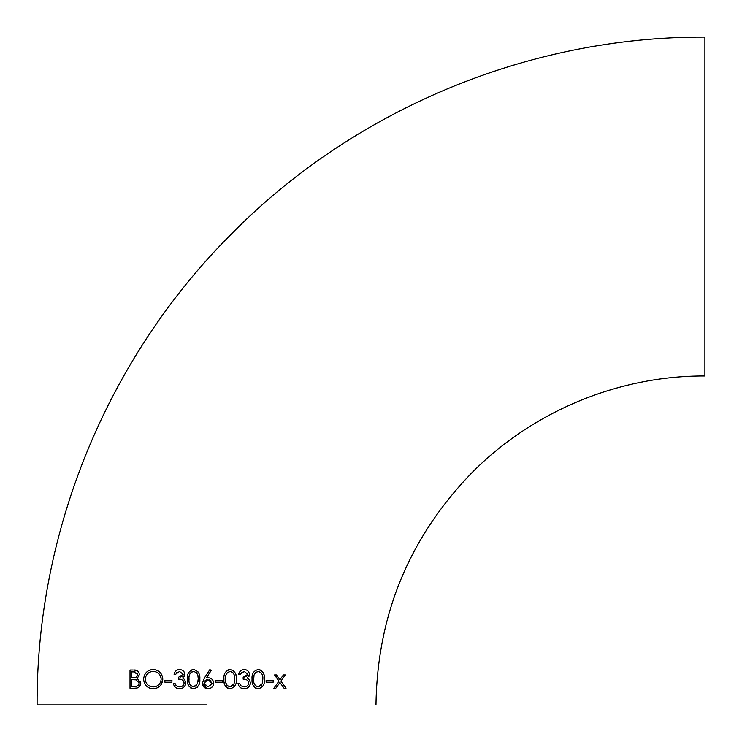 <?xml version="1.0" encoding="UTF-8"?>
<svg xmlns="http://www.w3.org/2000/svg" width="742" height="742" viewBox="0 0 742 742"><rect width="100%" height="100%" fill="white"/><g stroke="black" fill="none" stroke-linecap="round" stroke-linejoin="round"><path stroke-width="1.11" d="M211.164 670.536L209.903 669.544L204.449 677.882L202.408 683.197L206.805 688.65L207.936 688.752C211.414 688.493 213.325 686.628 213.65 683.159C213.362 679.848 211.553 678.049 208.224 677.743L206.332 677.919L211.164 670.536L210.737 670.202M206.545 704.9L37.1 704.9L206.545 704.9M37.1 704.9C36.423 531.587 106.931 359.453 229 236.42C352.533 109.881 528.063 36.367 704.9 37.1L704.9 375.981C617.798 375.619 531.346 411.829 470.502 474.157C408.768 538.683 377.261 615.6 375.981 704.9M266.128 681.091L266.128 682.195L273.158 682.195L273.158 680.321L266.128 680.321L273.158 680.321L273.158 682.195L271.284 682.195M258.179 669.544C253.625 670.685 251.584 673.884 252.067 679.162C251.594 684.421 253.625 687.621 258.179 688.752C262.77 687.667 264.866 684.467 264.486 679.162C264.885 673.857 262.779 670.657 258.179 669.544L258.967 669.599M239.657 683.373L238.015 683.373C238.683 686.786 240.714 688.585 244.109 688.752C247.828 688.585 249.933 686.619 250.425 682.863L249.34 679.616L247.355 678.049L249.488 674.293C249.015 671.269 247.244 669.683 244.155 669.544C241.252 669.729 239.434 671.287 238.72 674.228L240.352 674.228L244.174 671.417L247.856 674.283L243.163 677.279L243.163 679.153C246.214 678.939 248.088 680.228 248.793 683.02C248.329 685.589 246.78 686.879 244.137 686.879L241.085 685.896L239.657 683.373M223.954 679.162C223.435 684.347 225.475 687.546 230.066 688.752C234.713 687.574 236.819 684.374 236.373 679.162C236.819 673.949 234.722 670.74 230.066 669.544C225.457 670.768 223.425 673.968 223.954 679.162M217.35 682.195L215.523 682.195L215.523 680.321L215.523 682.195L222.554 682.195L222.554 680.321L215.523 680.321L222.554 680.321M187.411 679.162C186.882 684.337 188.922 687.537 193.523 688.752C198.179 687.556 200.284 684.356 199.83 679.162C200.284 673.968 198.179 670.759 193.523 669.544C188.913 670.768 186.873 673.977 187.411 679.162M174.055 674.228L175.696 674.228L179.518 671.417L183.191 674.283L178.507 677.279L178.507 679.153C181.567 678.949 183.441 680.238 184.127 683.02C183.682 685.571 182.133 686.86 179.481 686.879L176.429 685.896L174.991 683.373L173.35 683.373C174.008 686.777 176.04 688.576 179.453 688.752C183.191 688.557 185.305 686.6 185.769 682.863L184.684 679.616L182.699 678.049L184.832 674.293C184.368 671.278 182.597 669.701 179.499 669.544C176.587 669.738 174.769 671.297 174.055 674.228L174.324 673.309M171.949 681.425L171.949 680.321L164.919 680.321L164.919 682.195L171.949 682.195L164.919 682.195L164.919 680.321M153.232 688.752C158.974 688.335 162.164 685.135 162.813 679.143C162.164 673.115 158.927 669.915 153.093 669.544C147.38 670.007 144.217 673.235 143.605 679.236C144.273 685.191 147.482 688.372 153.232 688.752L149.615 688.103M132.651 670.017L130.017 670.017L130.017 688.288L134.951 688.288C138.29 688.326 140.229 686.591 140.794 683.104L137.27 678.429L139.385 674.543C138.782 671.213 136.843 669.711 133.579 670.017L136.797 670.499M275.532 674.932L276.506 674.932L274.559 674.932L278.973 681.119L273.854 688.288L275.811 688.288L279.947 682.482L284.084 688.288L286.041 688.288L280.921 681.119L285.336 674.932L283.388 674.932L279.947 679.755L276.506 674.932L279.947 679.755L280.457 679.041M282.869 675.656L283.388 674.932L285.336 674.932L284.724 675.786M281.533 680.266L280.921 681.119L281.774 682.306M285.188 687.101L286.041 688.288M280.699 683.54L279.947 682.482L277.508 685.905M273.854 688.288L275.004 686.675M278.973 681.119L275.032 674.932M133.875 671.89L137.743 674.58C137.01 677.094 135.341 678.151 132.753 677.743L131.659 677.743L131.659 671.89L133.875 671.89L131.659 671.89L131.659 677.743L134.478 677.659M137.65 673.866L136.945 672.716M135.155 671.983L134.256 671.9M135.146 677.548L135.879 677.316M137.539 670.898L138.884 672.428M130.017 670.017L130.954 670.017M137.02 688.019L133.708 688.288M131.965 688.288L130.017 688.288M140.544 681.508L140.015 685.821M132.744 679.616L136.157 679.839L131.659 679.616L132.744 679.616L131.659 679.616L131.659 686.415L132.605 686.415M139.088 682.473L138.902 681.879M133.402 686.415L135.619 686.341M136.472 686.202L137.261 685.933M137.316 685.905L137.864 685.571M138.364 685.098L138.977 684.087M136.157 679.839L139.153 683.104C138.392 685.701 136.676 686.804 133.987 686.415L131.659 686.415M143.781 681.165L143.605 679.236M162.813 679.143L161.181 684.578M161.144 684.625L160.587 685.358M159.92 686.062L157.684 687.704M153.093 669.544L154.345 669.618M155.866 669.896L158.408 671.018M147.148 671.64L147.862 671.111M150.431 669.924L151.247 669.729M151.683 686.758L153.167 686.879C148.493 686.619 145.849 684.059 145.237 679.227L145.395 680.804M147.148 684.235L147.63 684.727M149.55 686.062L150.153 686.341M151.656 671.566L150.218 671.983M148.873 672.66L147.556 673.69M147.046 674.228L146.628 674.766M145.859 676.129L145.59 676.862M161.125 678.327L161.014 677.567M160.606 676.203L160.189 675.35M145.237 679.227C145.812 674.348 148.456 671.751 153.167 671.417C157.898 671.705 160.569 674.283 161.172 679.143C160.606 684.031 157.944 686.61 153.167 686.879L153.622 686.869M154.688 686.749L156.386 686.267M157.517 685.701L158.176 685.246M159.317 684.207L159.79 683.595M160.56 682.223L160.828 681.499M171.949 680.321L171.949 681.091M177.607 669.859L179.499 669.544M183.858 671.556L184.211 672.076M184.61 672.957L184.702 675.424M184.526 675.962L184.276 676.463M185.769 682.863L185.25 685.209M180.64 688.669L179.453 688.752M176.234 687.945L175.335 687.287M175.539 684.736L176.429 685.896M180.315 686.832L181.141 686.665M181.911 686.369L182.634 685.905M183.255 685.32L183.636 684.801M183.719 684.643L184.025 683.846M184.127 683.02L183.812 681.61M183.599 681.23L182.968 680.47M181.298 679.542L180.352 679.329M180.028 677.121L180.798 676.927M181.475 676.658L182.235 676.185M177.143 672.169L176.299 673.105M191.955 669.776L193.523 669.544M191.186 688.233L190.508 687.843M189.275 686.684L188.579 685.599M188.375 685.172L188.004 684.17M187.782 683.336L187.605 682.352M199.246 683.948L198.689 685.339M197.743 686.777L197.196 687.352M195.341 688.455L193.523 688.752M194.107 669.581L194.719 669.674M197.752 671.529L198.17 672.085M199.468 675.229L199.607 675.999M198.04 681.481L198.188 679.153L197.493 683.744L193.579 686.879C190.054 685.775 188.542 683.206 189.052 679.153C188.551 675.09 190.063 672.512 193.579 671.417L192.354 671.631M194.256 686.814L194.896 686.638M196.528 685.487L196.908 684.959M189.386 682.955L189.748 684.068M189.766 684.124L190.286 685.052M190.777 685.664L191.25 686.072M192.178 671.696L190.369 673.115M190.026 673.653L189.683 674.385M189.368 675.443L189.182 676.583M198.142 677.863L198.031 676.658M198.021 676.621L197.789 675.433M196.361 672.651L195.897 672.243M193.579 671.417C197.066 672.54 198.606 675.118 198.188 679.153M204.449 677.882L209.903 669.544M207.936 688.752L205.794 688.344M204.811 687.825L203.985 687.148M203.707 686.832L203.308 686.294M203.308 686.276L202.854 685.404M202.649 684.857L202.501 684.263M213.548 684.291L213.232 685.348M212.991 685.868L212.704 686.341M212.694 686.341L211.108 687.853M211.099 687.862L209.04 688.659M206.332 677.919L207.278 677.789M207.426 677.78L208.224 677.743M207.881 679.616L212.008 683.261L208.029 686.879L204.041 683.261L207.881 679.616L206.517 679.82M206.424 679.848L205.757 680.173M205.172 680.618L204.699 681.165M211.238 681.128L210.7 680.599M210.069 680.164L209.374 679.848M208.029 686.879L211.924 684.013M204.041 683.261L204.124 684.003M204.365 684.708L204.755 685.339M205.284 685.886L205.877 686.313M222.554 682.195L220.68 682.195M227.071 670.453L227.738 670.072M228.239 669.859L230.066 669.544M227.701 688.214L226.978 687.788M225.893 686.767L225.03 685.413M224.455 683.864L224.158 682.352M231.634 688.53L230.066 688.752M235.233 672.975L235.715 674.153M235.835 674.534L236.151 675.962M234.676 680.637L234.045 683.744L230.122 686.879C226.607 685.784 225.095 683.206 225.596 679.153C225.104 675.081 226.607 672.502 230.122 671.417L226.922 673.105M230.79 686.814L231.439 686.638M233.053 685.515L233.461 684.959M225.92 682.909L226.931 685.191M227.33 685.664L227.803 686.081M226.579 673.643L226.236 674.367M225.92 675.433L225.726 676.583M234.676 677.65L233.925 674.237M233.637 673.662L233.303 673.124M232.923 672.66L232.441 672.233M230.122 671.417C233.609 672.54 235.149 675.118 234.732 679.153M240.195 684.736L241.085 685.896M244.971 686.832L245.797 686.665M246.567 686.369L248.32 684.755M248.375 684.662L248.681 683.855M248.793 683.02L248.644 682.065M248.255 681.221L247.615 680.46M245.954 679.542L245.018 679.338M243.163 679.153L243.163 677.279M244.674 677.131L247.346 675.73M244.174 671.417L240.955 673.105M238.72 674.228L238.998 673.272M239.397 672.373L239.926 671.556M240.603 670.833L241.4 670.267M242.17 669.896L245.148 669.636M246.103 669.878L246.984 670.267M248.505 671.538L248.848 672.039M249.275 672.966L249.423 675.099M249.182 675.971L248.922 676.481M249.34 679.616L249.804 680.34M249.813 680.368L250.147 681.128M250.295 684.087L249.924 685.181M249.618 685.784L249.293 686.276M249.284 686.285L248.904 686.758M248.487 687.175L247.513 687.89M240.909 687.955L240.009 687.296M259.746 669.766L261.175 670.425M261.805 670.916L262.353 671.473M262.436 671.566L262.835 672.094M263.271 672.818L263.957 674.58M252.067 679.162L252.271 675.906M252.558 674.441L253.041 673.087M259.635 688.567L257.391 688.697M256.639 688.539L255.22 687.88M254.589 687.38L254.126 686.907M253.189 685.506L252.605 683.976M252.595 683.948L252.261 682.297M254.014 675.508L253.708 679.153C253.245 675.034 254.756 672.456 258.235 671.417C261.685 672.475 263.225 675.053 262.844 679.153L262.362 683.113M258.893 686.814L259.533 686.647M261.147 685.534L261.555 684.977M254.441 684.152L254.988 685.116M256.315 686.341L256.843 686.6M258.235 671.417L255.211 672.892M262.789 677.622L262.436 675.406M261.991 674.144L261.379 673.087M260.989 672.623L260.516 672.206M262.158 683.744L258.235 686.879C254.756 685.849 253.245 683.271 253.708 679.153M267.955 682.195L266.128 682.195L266.128 681.425"/></g></svg>
